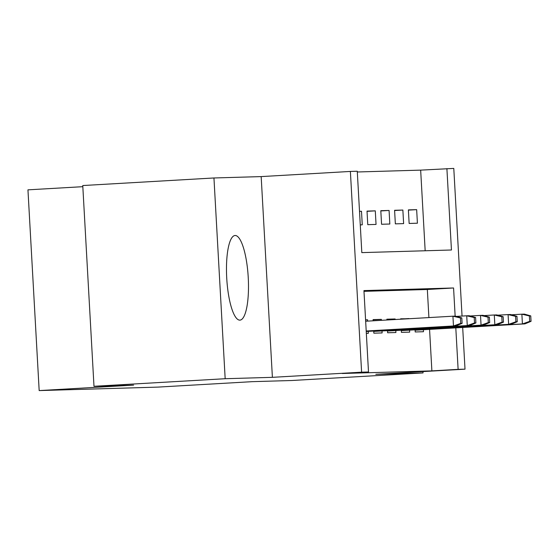 <?xml version="1.0" encoding="UTF-8"?>
<svg xmlns="http://www.w3.org/2000/svg" width="559" height="559" viewBox="0 0 559 559"><rect width="100%" height="100%" fill="white"/><g stroke="black" fill="none" stroke-linecap="round" stroke-linejoin="round"><path stroke-width="0.84" d="M235.115 235.5A42.386 10.754 86.7 0 0 235.039 235.507A42.386 10.754 86.7 0 0 226.737 278.284A42.386 10.754 86.7 0 0 239.853 320.139A42.386 10.754 86.7 0 0 239.93 320.132A42.386 10.754 86.7 0 0 248.231 277.355A42.386 10.754 86.7 0 0 235.115 235.5M425.168 250.767L420.661 170.132L453.789 168.413L462.048 316.066M82.823 186.678L27.95 189.843L39.172 390.587L157.75 387.114L252.207 381.664L291.847 380.504L423.03 372.923L422.96 371.588M39.172 390.587L133.629 385.13L93.989 386.29L82.76 185.546L213.95 177.972L225.172 378.716L272.394 377.332L361.603 372.182L350.381 171.438L357.271 171.236L361.82 252.619L451.448 249.999L446.9 168.615M272.394 377.332L261.172 176.595L213.95 177.972M261.172 176.595L350.381 171.438M420.661 170.132L357.313 171.983M93.989 386.29L225.172 378.716M415.085 329.824L415.204 331.962L423.477 331.718L423.366 329.74M401.299 330.229L401.418 332.367L409.691 332.123L409.579 330.145M387.513 330.635L387.632 332.766L395.905 332.528L395.793 330.544M373.719 331.033L373.838 333.171L382.111 332.933L382.007 330.949M366.341 333.395L368.325 333.332L368.213 331.354M359.514 211.379L361.498 211.26L359.514 211.323M367.032 211.337L375.292 210.855L367.018 211.099L367.773 224.662L376.046 224.425L375.292 210.855M380.819 210.932L389.078 210.457L380.805 210.694L381.566 224.264L389.833 224.019L389.078 210.457M394.605 210.526L402.864 210.051L394.591 210.296L395.353 223.859L403.626 223.614L402.864 210.051M360.276 224.886L362.26 224.823L361.498 211.26M409.139 223.453L417.412 223.209L416.658 209.646L408.384 209.891L409.139 223.453M455.145 316.135L453.573 287.976L363.944 290.596L368.5 371.98L342.262 373.496L431.883 370.876L429.564 329.384M428.907 317.589L427.335 289.492L363.986 291.344M367.64 321.125L367.57 319.769L365.579 319.825M373.153 320.81L373.084 319.608L381.357 319.364L381.413 320.328M386.919 320.014L386.87 319.203L395.143 318.965L395.178 319.531M400.684 319.217L400.656 318.805L408.943 318.742M414.45 318.42L415.267 318.371M462.684 327.469L465.011 369.157L375.809 374.306L423.03 372.923M465.011 369.157L458.121 369.359L455.802 327.867M431.883 370.876L458.121 369.359M368.5 371.98L361.603 372.182M427.335 289.492L453.573 287.976M408.391 210.128L416.658 209.646M365.586 319.888L367.57 319.769M373.098 319.846L381.357 319.364M386.884 319.441L395.143 318.965M400.67 319.035L408.929 318.56M460.728 323.388L462.111 323.347L461.804 317.917L460.427 317.959L460.728 323.388L453.475 325.967L455.962 325.89L366.208 331.075M366.208 331.005L453.475 325.967L452.93 316.198L365.663 321.236M460.427 317.959L452.93 316.198L455.417 316.128L461.804 317.917M455.962 325.89L462.111 323.347M474.521 322.983L475.898 322.941L475.59 317.519L474.214 317.554L474.521 322.983L467.268 325.562L469.749 325.492L366.229 331.466M366.229 331.396L467.268 325.562L466.723 315.793L456.368 316.394M474.214 317.554L466.723 315.793L469.204 315.723L475.59 317.519M469.749 325.492L475.898 322.941M488.307 322.578L489.684 322.536L489.384 317.114L488 317.156L488.307 322.578L481.054 325.156L483.535 325.086L373.74 331.424M373.74 331.354L481.054 325.156L480.509 315.395L470.154 315.989M488 317.156L480.509 315.395L482.99 315.318L489.384 317.114M483.535 325.086L489.684 322.536M502.094 322.173L503.47 322.138L503.17 316.708L501.793 316.75L502.094 322.173L494.841 324.758L497.321 324.681L387.534 331.026M387.527 330.949L494.841 324.758L494.296 314.99L483.94 315.59M501.793 316.75L494.296 314.99L496.776 314.92L503.17 316.708M497.321 324.681L503.47 322.138M515.88 321.774L517.264 321.732L516.956 316.303L515.58 316.345L515.88 321.774L508.634 324.353L511.115 324.276L401.32 330.621M401.313 330.551L508.634 324.353L508.082 314.584L497.734 315.185M515.58 316.345L508.082 314.584L510.57 314.514L516.956 316.303M511.115 324.276L517.264 321.732M529.673 321.369L531.05 321.327L530.75 315.905L529.366 315.94L529.673 321.369L522.42 323.947L524.901 323.878L415.106 330.215M415.106 330.145L522.42 323.947L521.875 314.186L511.52 314.78M529.366 315.94L521.875 314.186L524.356 314.109L530.75 315.905M524.901 323.878L531.05 321.327"/></g></svg>
